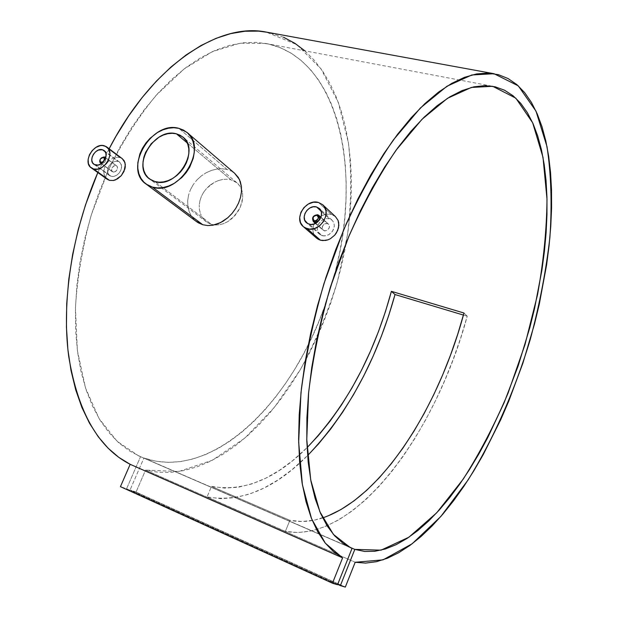<?xml version="1.0" encoding="UTF-8"?>
<svg xmlns="http://www.w3.org/2000/svg" width="618" height="618" viewBox="0 0 618 618"><rect width="100%" height="100%" fill="white"/><g stroke="black" fill="none" stroke-linecap="round" stroke-linejoin="round"><path stroke-width="0.46" stroke-dasharray="3.09 2.32" d="M315.728 223.299L324.234 230.862L327.076 230.437L329.162 228.096L329.502 226.613L328.513 224.125L317.675 214.74L327.339 223.492L324.489 223.909L322.403 226.234L322.295 229.108L324.234 230.862L315.728 223.299M319.545 234.207L322.264 235.697L309.185 224.218L322.264 235.697L325.501 235.875L328.791 234.724L331.627 232.422L333.581 229.324L334.361 225.918L333.844 222.719L332.075 220.186L329.402 218.764L326.149 218.587L322.851 219.707L320 221.962L318.031 225.022L317.258 228.421L317.799 231.65L319.545 234.207L323.84 235.96L328.791 234.724L332.731 230.939L334.361 225.918L333.844 222.719L332.105 220.209L329.402 218.764L321.121 211.163L329.402 218.764L326.149 218.587L322.851 219.707L318.88 223.422L317.258 228.421L317.799 231.65L319.545 234.207M335.474 216.64L331.341 214.431L318.424 202.449L331.341 214.431L333.28 215.157M101.429 163.608L113.04 172.074L115.373 171.642L117.211 169.548L117.582 168.243L116.933 166.088L104.342 156.918L116.014 165.562L113.666 165.987L111.819 168.065L111.564 170.583L113.04 172.074L101.429 163.608M105.639 157.961C106.157 161.221 104.774 163.09 101.491 163.561C104.774 163.09 106.157 161.221 105.639 157.961M109.038 175.11L95.411 164.983L111.155 176.362L113.782 176.447L116.516 175.365L118.957 173.279L120.734 170.529L121.584 167.524L121.367 164.736L119.552 162.101L118.007 161.375L115.373 161.29L112.6 162.341L110.128 164.373L108.343 167.092L107.509 170.089L107.756 172.909L110.004 175.875L112.43 176.555L116.516 175.365L118.957 173.279L120.734 170.529L121.607 166.072L120.116 162.58L105.269 151.858L118.007 161.375L115.373 161.29L112.6 162.341L109.131 165.67L107.795 168.583L107.493 171.549L109.038 175.11M122.271 158.672L119.884 157.544L104.257 145.763L119.884 157.544L122.264 158.672M227.1 169.479L178.903 128.359L227.1 169.479L231.541 171.201L227.1 169.479L222.132 168.753L227.1 169.479M234.57 173.218L231.541 171.201L234.57 173.218M207.864 222.812L211.464 224.357L154.948 181.576L211.464 224.357L207.864 222.812L204.736 220.441L207.864 222.812M202.233 217.343L204.736 220.441L202.233 217.343L200.441 213.674L202.233 217.343M199.436 209.541L200.441 213.674L199.436 209.541L199.266 205.161L199.436 209.541M199.954 200.649L199.266 205.161L199.954 200.649L201.46 196.23L199.954 200.649M203.747 192.059L201.46 196.23L203.747 192.059L206.721 188.266L203.747 192.059M210.244 185.029L206.721 188.266L214.214 182.418L210.244 185.029M218.424 180.549L214.214 182.418L218.424 180.549L222.743 179.467L218.424 180.549M226.991 179.228L222.743 179.467L226.991 179.228L231.016 179.823L226.991 179.228M187.254 142.943L231.016 179.823L234.608 181.236L237.675 183.438L240.078 186.312L241.754 189.811L242.627 193.766L242.681 198.069L240.363 207.022L238.077 211.348L231.727 218.757L227.887 221.553L223.793 223.577L219.583 224.751L215.435 225.014L211.464 224.357L215.435 225.014L219.583 224.751L223.793 223.577L227.887 221.553L235.172 215.296L240.363 207.022L241.908 202.549L242.681 198.069L242.627 193.766L241.754 189.811L240.078 186.312L236.941 182.797L231.016 179.823L187.254 142.943M304.883 50.846L314.531 60.556L322.835 71.464L330.089 83.708L336.285 97.126L341.406 111.588L345.454 126.945L348.452 143.067L350.391 159.815L351.31 177.08L351.217 194.74L350.128 212.677L348.081 230.784L345.091 248.961L341.198 267.1L336.408 285.107L330.769 302.89L324.303 320.333L317.042 337.351L309.015 353.844L300.271 369.719L290.839 384.859L280.773 399.174L270.105 412.554L258.896 424.883L247.2 436.061L235.079 445.964L222.611 454.477L209.873 461.491L196.957 466.884L183.948 470.545L170.97 472.368L158.131 472.252L145.562 470.105L136.068 492.028L345.315 587.1L136.068 492.028L145.562 470.105L355.18 562.28L145.562 470.105L178.772 471.495L212.484 460.186L244.867 438.085L274.516 407.223L300.356 369.579C315.481 341.793 327.864 312.368 337.498 281.298L347.594 234.16C351.379 202.534 351.65 172.074 348.405 142.773L338.355 102.518L321.09 68.93L296.771 44.573L266.064 32.051M108.892 149.262L97.822 172.561L109.147 148.768M327.965 515.945L314.995 520.001L302.256 521.515L289.904 520.317L211.495 486.381L289.904 520.317L285.369 531.403L207.03 496.965L211.495 486.381L224.705 488.112L238.27 487.231L252.013 483.871L265.763 478.193L279.382 470.368L292.739 460.565L307.069 447.633C275.651 479.12 243.793 492.036 211.495 486.381L207.03 496.965L220.881 498.672L235.079 497.668L249.44 494.099L263.801 488.135L278.007 479.962L291.928 469.757L307.586 455.59C274.686 488.807 241.167 502.596 207.03 496.965L285.369 531.403C355.45 544.079 436.13 432.314 467.216 316.2L463.43 315.064L467.216 316.2L463.987 313.025L467.216 316.2L460.649 338L453.141 359.452L444.744 380.41L435.497 400.703L425.462 420.194L414.693 438.718L403.26 456.107L391.225 472.191L378.672 486.791L365.686 499.723L352.376 510.792L338.849 519.8L325.23 526.559L311.665 530.862L298.324 532.538L285.369 531.403L289.904 520.317C300.441 522.48 311.364 521.669 322.673 517.892M333.535 215.296L335.443 216.609M328.915 214.052L331.341 214.431L326.389 214.168L328.915 214.052M323.824 214.786L326.389 214.168L321.345 215.867L323.824 214.786M319.042 217.389L321.345 215.867L316.995 219.29L319.042 217.389M315.304 221.483L316.995 219.29L314.014 223.917L315.304 221.483M313.187 226.482L314.014 223.917L312.847 229.085L313.187 226.482M313.009 231.634L312.847 229.085L313.674 234.006L313.009 231.634M314.801 236.138L313.674 234.006L316.346 237.915M216.879 169.062L222.132 168.753L216.879 169.062L211.511 170.398L216.879 169.062M206.265 172.7L211.511 170.398L206.265 172.7L201.344 175.914L206.265 172.7M196.941 179.931L201.344 175.914L196.941 179.931L193.256 184.589L196.941 179.931M190.398 189.78L193.256 184.589L190.398 189.78L188.521 195.249L190.398 189.78M187.663 200.835L188.521 195.249L187.663 200.835L187.872 206.296L187.663 200.835M189.108 211.41L187.872 206.296L189.108 211.41L191.341 216.006L189.108 211.41M194.438 219.846L191.341 216.006L196.176 221.368L194.438 219.846M117.938 157.266L119.884 157.544L115.86 157.42L117.938 157.266M113.727 158.015L111.626 159.011L113.727 158.015M109.649 160.386L107.856 162.094L109.649 160.386M106.335 164.056L107.856 162.094L106.335 164.056M104.303 168.482L105.13 166.219L103.878 170.777L104.303 168.482M103.863 173.001L103.878 170.777L104.272 175.072L103.863 173.001M105.075 176.918L104.272 175.072L106.234 178.44L105.075 176.918M107.084 179.189L106.234 178.44L107.092 179.189M143.932 458.008C212.244 481.932 292.013 401.476 325.215 304.844L318.71 321.769L311.441 338.2L303.438 354.083L294.716 369.301L285.338 383.77L275.35 397.366L264.782 409.989L253.712 421.522L242.194 431.858L230.298 440.889L218.092 448.483L205.67 454.539L193.133 458.942L180.564 461.592L168.096 462.372L155.836 461.206L143.932 458.008L348.089 546.482L143.932 458.008L130.058 489.966L143.932 458.008M334.91 273.249C362.457 172.267 339.483 57.536 265.67 43.445L240.008 43.198L212.407 51.618L184.017 69.031L156.215 95.242C138.409 116.81 122.472 141.738 108.413 170.012L91.271 214.971C82.596 246.335 77.32 277.297 75.435 307.857L77.389 350.661L85.547 388.112L99.135 418.649L117.134 441.329L138.424 455.76L352.044 548.359L140.533 456.679L126.59 488.768L120.433 486.66L126.59 488.768L337.536 584.744L126.59 488.768L140.533 456.679L129.27 450.777L118.687 442.743L108.922 432.577L100.139 420.302L92.468 405.98L86.064 389.703L81.058 371.634L77.551 351.928L75.651 330.823L75.419 308.575L76.895 285.47L80.085 261.823L84.967 237.976L91.479 214.284L99.544 191.078L109.015 168.706L119.768 147.478L131.619 127.687L144.388 109.587L157.876 93.403L171.874 79.289L186.188 67.385L200.626 57.76L215.002 50.467L229.131 45.5L242.874 42.82L256.084 42.364L268.645 44.04L280.448 47.74L291.41 53.341L301.468 60.711L310.56 69.695L318.656 80.147L325.725 91.935L331.75 104.898L336.717 118.895L340.634 133.797L343.508 149.456L345.346 165.748L346.165 182.549L345.98 199.738L344.821 217.204L342.696 234.832L339.653 252.523L334.91 273.249M337.675 584.373L130.058 489.966L337.675 584.373M136.068 492.028L130.058 489.966L136.068 492.028M283.608 37.289L267.617 32.329M113.596 172.159L111.788 171.109L111.819 168.065L114.26 165.694L116.508 165.763L117.482 167.03L117.211 169.548L115.937 171.24L113.596 172.159M324.929 230.97L322.619 229.711L322.163 226.968L323.832 224.349L325.925 223.422L327.339 223.492L328.954 224.628L329.402 227.362L327.733 229.989L324.929 230.97M320.958 217.281L328.482 224.102M319.745 234.376L306.644 222.897M105.709 157.752L116.678 165.871M109.71 175.682L93.959 164.311M186.76 132.252L187.339 132.746M206.52 221.939L149.842 179.143M265.67 43.445L492.693 86.296M138.424 455.76L350.329 547.602M236.941 182.797L183.167 137.312M119.552 162.101L104.133 150.568M101.313 163.693L112.399 171.773M332.075 220.186L319.452 208.583M315.435 223.446L323.121 230.275"/><path stroke-width="0.93" d="M314.508 222.217L315.728 223.299L314.508 222.217C319.962 220.92 321.02 218.432 317.675 214.74L318.834 215.35C320.611 219.351 319.174 221.638 314.508 222.217L314.469 220.889L314.508 222.217L313.388 221.63C311.58 217.636 313.009 215.342 317.675 214.74L316.849 215.28C319.351 218.054 318.564 219.923 314.469 220.889L316.632 220.564L318.231 218.787L318.316 216.594L317.328 215.473L315.226 215.365L313.38 216.856L313.009 219.575L314.469 220.889C311.974 218.123 312.762 216.254 316.849 215.28L317.675 214.74C312.237 216.03 311.186 218.525 314.508 222.217M316.516 206.945L321.121 211.163L316.516 206.945L319.243 208.39C325.864 213.542 317.343 226.984 309.185 224.218L306.644 222.897C299.861 217.83 308.274 204.257 316.516 206.945L320.302 209.572L321.476 212.546L321.345 215.991L319.915 219.375L317.397 222.179L314.199 223.971L310.8 224.481L307.718 223.623L304.697 220.147L304.195 216.887L304.998 213.434L306.991 210.305L309.881 207.972L313.226 206.791L316.516 206.945M335.443 216.609L338.085 220.402L338.726 222.743L338.517 227.857L336.401 232.916L334.709 235.18L330.398 238.71L327.957 239.838L322.89 240.603L320.472 240.201L307.27 228.737L303.477 226.767C293.086 219.096 305.84 198.393 318.424 202.449L322.635 204.697C332.662 212.569 319.645 232.978 307.27 228.737L320.472 240.201L325.416 240.479L327.957 239.838L330.398 238.71L334.709 235.18L337.683 230.444L338.873 225.246L338.085 220.402L335.474 216.64L322.959 204.991M101.306 163.523L101.159 162.31L101.306 163.523L100.664 163.222C99.081 159.815 100.309 157.714 104.342 156.918L105.639 157.961L104.342 156.918L103.438 157.351C105.299 159.722 104.542 161.375 101.159 162.31L102.936 161.978L104.342 160.386L104.55 158.471L103.816 157.513L101.661 157.69L100.263 159.274L100.054 161.19L101.159 162.31C99.853 161.7 99.637 160.541 100.502 158.834L104.342 156.918L100.433 158.888C99.274 161.159 99.568 162.704 101.306 163.523M102.433 149.734L105.269 151.858L102.433 149.734L103.994 150.468C109.989 154.214 102.248 167.339 95.411 164.983L93.951 164.311C87.88 160.61 95.543 147.447 102.433 149.734L104.566 150.954L105.848 153.156L106.072 155.999L105.207 159.058L103.384 161.862L100.873 163.971L98.077 165.068L94.253 164.504L92.53 162.735L91.781 160.162L92.121 157.165L93.488 154.199L95.682 151.719L98.362 150.081L102.433 149.734M122.264 158.672L124.975 162.627L125.292 166.845L124.836 169.139L121.298 175.628L115.551 179.861L113.457 180.487L109.463 180.356L93.573 168.977L91.402 167.965C82.124 162.364 93.758 142.318 104.257 145.763L106.675 146.906C115.775 152.631 103.955 172.584 93.573 168.977L109.463 180.356L113.457 180.487L117.605 178.818L121.298 175.628L124.002 171.418L125.338 164.658L124.218 160.842L122.271 158.672L106.883 147.061M152.445 187.13L202.774 224.736L207.694 225.555L212.847 225.215L220.603 222.588L227.857 217.683L232.105 213.372L235.721 208.413L238.556 203.044L240.487 197.474L241.46 191.912L241.414 186.613L239.444 179.483L234.57 173.218L238.301 177.428L240.348 181.707L241.414 186.613L241.46 191.912L240.487 197.474L238.556 203.044L235.721 208.413L232.105 213.372L227.857 217.683L223.098 221.198L218.046 223.731L212.847 225.215L207.694 225.555L202.774 224.736L198.308 222.804L196.169 221.36L202.774 224.736L152.445 187.13L146.319 184.218C122.797 169.255 151.665 120.116 178.903 128.359L186.76 132.252C208.954 148.019 178.865 196.377 152.445 187.13L157.582 187.926L163.067 187.555L168.683 186.018L174.199 183.368L181.816 177.544L186.157 172.646L189.703 167.169L193.225 158.332L194.253 152.383L194.168 146.651L192.978 141.375L190.746 136.748L187.563 132.955L183.561 130.128L178.903 128.359L173.766 127.725L168.343 128.235L162.851 129.85L157.482 132.515L150.104 138.247L145.894 143.013L142.434 148.328L139.853 154.006L137.837 162.735L137.806 168.382L138.849 173.643L140.919 178.316L143.948 182.217L147.841 185.199L152.445 187.13M176.447 133.828L187.254 142.943L176.447 133.828L182.696 136.91C200.827 149.656 176.478 189.015 154.948 181.576L149.834 179.135C130.823 166.922 154.369 127.053 176.447 133.828L180.224 135.272L183.469 137.582L186.041 140.672L187.841 144.434L188.791 148.722L188.853 153.372L188.019 158.2L186.312 163.013L183.809 167.625L180.595 171.85L176.81 175.52L172.592 178.486L168.119 180.641L163.569 181.901L159.12 182.21L154.948 181.576L151.201 180.016L148.034 177.613L145.554 174.446L143.863 170.653L143.005 166.381L143.021 161.785L143.901 157.042L145.609 152.337L151.217 143.716L159.011 137.173L163.384 135.01L167.857 133.697L172.267 133.295L176.447 133.828M342.604 557.853L325.307 543.168L311.565 518.726L302.395 484.744L298.664 442.156L300.974 392.693C305.562 357.026 313.241 320.611 324.01 283.446L343.654 229.896C358.927 196.045 375.489 166.064 393.349 139.954L420.402 107.972L446.969 86.242L471.828 74.979L494.045 73.72L518.27 85.848L535.999 111.147L547.015 146.675C551.163 174.4 552.121 204.682 549.889 237.528C546.003 271.117 539.46 305.107 530.252 339.498C514.794 390.669 493.473 439.174 467.919 480.217L440.881 516.432L412.167 543.763L383.052 559.846L355.18 562.28L365.624 563.098L376.424 561.7L387.471 558.208L398.656 552.747L409.889 545.462L421.067 536.478L432.121 525.949L442.975 513.998L453.573 500.765L463.84 486.381L473.743 470.962L483.214 454.632L500.742 419.692L508.707 401.298L522.89 363.183L534.508 323.979L539.282 304.21L546.606 264.859L549.093 245.485L550.762 226.466L551.58 207.918L551.526 189.958L550.561 172.716L548.668 156.331L545.818 140.958L542.001 126.729L537.197 113.812L531.395 102.364L524.605 92.561L516.826 84.573L508.089 78.556L498.417 74.678L487.872 73.094L476.517 73.944L464.435 77.343L451.727 83.376L438.525 92.113L424.975 103.554L411.24 117.675L397.498 134.384L383.933 153.558L370.761 174.987L358.177 198.432L346.381 223.569L335.566 250.066L325.902 277.528L317.544 305.539L310.622 333.681L305.222 361.522L301.414 388.66L299.212 414.693L298.625 439.282L299.606 462.125L302.094 482.952L305.995 501.569L311.209 517.814L317.613 531.604L325.068 542.867L333.442 551.611L342.604 557.853L332.469 583.214L120.433 486.66L130.166 464.319L342.604 557.853L332.469 583.214L337.536 584.744L352.044 548.359L350.329 547.602L333.419 534.431L319.885 511.789L310.715 479.885L306.767 439.607L308.621 392.577C312.785 358.579 319.939 323.77 330.082 288.173L348.691 236.779C363.206 204.234 379.004 175.365 396.092 150.174L422.001 119.297L447.494 98.301L471.364 87.439L492.7 86.304L515.821 98.154L532.662 122.773L543.006 157.343L547 199.135C546.698 229.695 543.539 261.592 537.513 294.825L525.022 344.558L508.081 393.079C494.794 424.327 479.838 453.009 463.206 479.135L436.748 512.755L408.907 537.204L381.028 550.167L354.809 549.394L348.089 546.482L354.809 549.394L340.387 585.609L337.675 584.373L345.315 587.1L355.18 562.28L345.315 587.1L340.387 585.609L354.809 549.394L364.62 551.449L374.848 551.271L385.393 548.969L396.138 544.667L406.976 538.487L417.83 530.576L428.598 521.051L439.213 510.066L449.595 497.737L459.699 484.211L469.456 469.595L478.819 454.029L487.741 437.621L504.095 402.743L518.201 365.825L529.796 327.718L534.562 308.475L541.909 270.143L544.419 251.263L546.111 232.739L546.969 214.67L546.953 197.204L546.034 180.448L544.203 164.558L541.43 149.68L537.699 135.945L533.002 123.53L527.324 112.584L520.68 103.276L513.079 95.767L504.543 90.22L495.111 86.798L484.836 85.632L473.797 86.86L462.071 90.583L449.773 96.879L437.026 105.794L423.987 117.327L410.8 131.433L397.66 148.019L384.744 166.922L372.252 187.949L360.379 210.838L349.317 235.28L339.243 260.92L330.321 287.393L322.696 314.276L316.47 341.175L311.735 367.671L308.544 393.372L306.899 417.922L306.806 440.989L308.204 462.287L311.032 481.576L315.203 498.687L320.611 513.473L327.123 525.856L334.624 535.791L342.975 543.284L352.044 548.359L337.536 584.744L332.469 583.214L120.433 486.66L130.166 464.319L342.604 557.853M494.029 73.72L266.064 32.051C218.494 22.233 151.866 65.539 108.892 149.262M97.822 172.561C71.943 232.353 61.406 301.646 68.706 356.377C77.883 412.129 98.37 448.112 130.166 464.319L118.726 457.312L108.026 448.112L98.223 436.717L89.479 423.168L81.931 407.532L75.736 389.927L71.016 370.506L67.88 349.471L66.435 327.061L66.721 303.546L68.791 279.236L72.638 254.469L78.223 229.595L85.477 204.975L97.822 172.561M395.018 294.547C376.833 359.923 347.695 413.604 307.586 455.59L318.463 443.979L330.869 428.776L342.596 412.26L353.573 394.593L363.724 375.937L373.002 356.455L381.337 336.3L388.691 315.613L395.018 294.547L391.395 291.333C374.083 354.979 345.98 407.077 307.069 447.633L318.208 435.744L330.12 421.067L341.375 405.114L351.897 388.034L361.623 370.004L370.483 351.163L378.44 331.673L385.423 311.681L391.395 291.333L395.018 294.547L463.43 315.064L395.018 294.547M316.346 237.915L314.801 236.138M318.27 239.29L316.385 237.945L320.472 240.201L318.27 239.29M107.092 179.189L109.463 180.356L107.084 179.189M325.215 304.844L334.91 273.249L325.215 304.844M322.673 517.892C381.638 497.93 438.788 407.293 463.987 313.025L391.395 291.333L463.987 313.025L457.76 334.091L450.615 354.825L442.596 375.08L433.751 394.709L424.133 413.55L413.805 431.449L402.82 448.243L391.264 463.763L379.213 477.83L366.744 490.267L353.975 500.897L341.005 509.51L327.965 515.945M304.883 50.846L294.871 43.314L283.608 37.289M267.617 32.329L258.533 31.124L244.906 31.24L230.699 33.619L216.053 38.347L201.12 45.462L186.08 54.987L171.116 66.883L156.431 81.082L142.217 97.466L128.706 115.883L116.084 136.107L109.147 148.768M93.573 168.977L97.629 169.108L101.9 167.439L105.717 164.226L108.505 159.954L109.819 155.296L109.849 153.04L108.675 149.131L106.018 146.481L102.294 145.493L100.209 145.678L95.975 147.362L92.206 150.553L89.448 154.77L88.127 159.39L88.436 163.708L90.344 167.076L93.573 168.977M318.424 202.449L313.411 202.233L308.336 204.033L303.956 207.571L300.92 212.322L299.691 217.567L300.456 222.534L303.114 226.458L305.037 227.833L309.718 229.139L314.902 228.382L319.784 225.655L323.616 221.375L325.794 216.215L325.995 210.97L324.187 206.443L322.611 204.674L318.424 202.449M318.834 215.35L320.958 217.281M105.006 157.227L105.709 157.752M187.339 132.746L234.57 173.218M183.167 137.312L182.696 136.91M146.319 184.218L196.802 221.831M91.41 167.972L107.3 179.344M100.664 163.222L101.313 163.693M303.477 226.767L316.717 238.231M313.388 221.63L315.435 223.446"/></g></svg>
